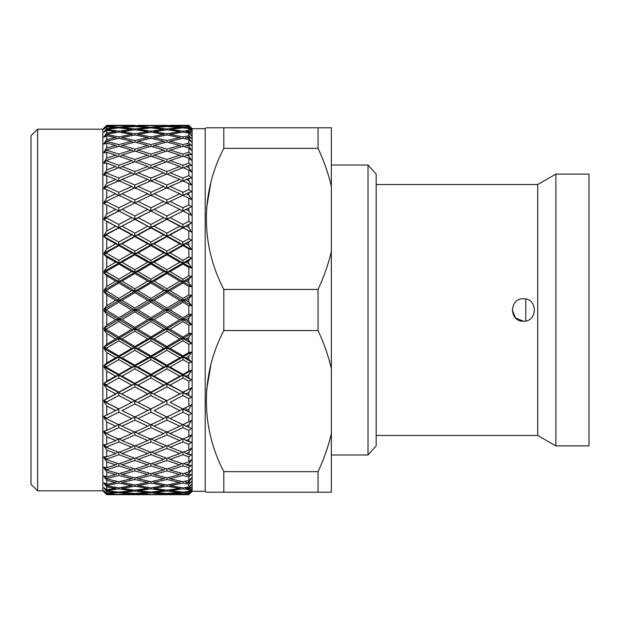 <?xml version="1.0" encoding="UTF-8"?>
<svg xmlns="http://www.w3.org/2000/svg" width="620" height="620" viewBox="0 0 620 620"><rect width="100%" height="100%" fill="white"/><g stroke="black" fill="none" stroke-linecap="round" stroke-linejoin="round"><path stroke-width="0.93" d="M523.443 321.214C537.881 321.904 537.92 298.112 523.443 298.786C508.981 298.104 508.974 321.896 523.443 321.214L515.514 317.928L512.229 310.008M589 445.904L589 174.096L555.876 174.096L555.876 445.904L589 445.904M555.876 445.904L537.726 435.472L537.726 184.528L555.876 174.096M368.009 165.021L368.009 454.979L376.177 445.904L376.177 174.096L368.009 165.021L331.351 165.021M368.009 454.979L331.351 454.979M37.634 490.831L37.634 129.169L31 135.695L31 484.305L37.634 490.831L102.827 490.831L106.749 494.675L166.919 494.667L154.093 494.427L166.919 493.853L179.769 494.427L166.919 494.667M37.634 129.169L102.827 129.169L102.827 490.831M103.858 491.831L106.749 494.675L103.858 491.831L106.749 494.628L106.749 494.062L115.669 494.427L106.749 494.628M102.827 129.169L106.749 125.325L103.858 128.169L106.749 125.372L103.858 129.1L106.749 126.286L103.858 129.231L106.749 126.829L106.749 128.518L103.858 132.013L106.749 129.262L103.858 132.269L106.749 130.301L106.749 133.083L103.858 136.881L106.749 134.222L103.858 137.252L106.749 135.733L106.749 139.593L103.858 143.638L106.749 141.104L103.858 144.135L106.749 143.081L106.749 147.963L103.858 152.225L106.749 149.839L103.858 152.83L106.749 152.249L106.749 158.116L103.858 162.533L106.749 160.324L103.858 163.254L106.749 163.153L106.749 169.927L103.858 174.468L106.749 172.453L106.749 173.065L103.858 175.282L106.749 175.661L106.749 183.272L103.858 187.875L106.749 186.093L106.749 186.767L103.858 188.782L106.749 189.642L106.749 198.013L103.858 202.631L106.749 201.081L106.749 201.818L103.858 203.616L106.749 204.949L106.749 213.978L103.858 218.558L106.749 217.271L106.749 218.054L103.858 219.612L106.749 221.394L106.749 230.989L103.858 235.484L106.749 234.469L106.749 235.298L103.858 236.6L106.749 238.816L106.749 248.868L103.858 253.231L106.749 252.503L106.749 253.363L103.858 254.394L106.749 257.021L106.749 267.422L103.858 271.599L106.749 271.157L106.749 272.048L103.858 272.792L106.749 275.807L106.749 286.44L103.858 290.385L106.749 290.245L106.749 291.144L103.858 291.601L106.749 294.965L106.749 305.714L103.858 309.388L106.749 309.543L106.749 310.457L103.858 310.612L106.749 314.286L106.749 325.035L103.858 328.399L106.749 328.856L106.749 329.755L103.858 329.615L106.749 333.56L106.749 344.193L103.858 347.208L106.749 347.952L106.749 348.843L103.858 348.401L106.749 352.579L106.749 362.979L103.858 365.606L106.749 366.637L106.749 367.497L103.858 366.769L106.749 371.132L106.749 381.184L103.858 383.4L106.749 384.702L106.749 385.531L103.858 384.516L106.749 389.011L106.749 398.606L103.858 400.388L106.749 401.946L106.749 402.729L103.858 401.442L106.749 406.022L106.749 415.051L103.858 416.384L106.749 418.182L106.749 418.918L103.858 417.368L106.749 421.988L106.749 430.357L103.858 431.218L106.749 433.233L106.749 433.907L103.858 432.125L106.749 436.728L106.749 444.339L103.858 444.718L106.749 446.935L106.749 447.547L103.858 445.532L106.749 450.074L106.749 456.847L103.858 456.746L106.749 459.141L106.749 459.676L103.858 457.467L106.749 461.885L106.749 467.751L103.858 467.17L106.749 469.704L103.858 467.775L106.749 472.037L106.749 476.92L103.858 475.865L106.749 478.524L103.858 476.361L106.749 480.407L106.749 484.267L103.858 482.748L106.749 485.499L103.858 483.12L106.749 486.917L106.749 489.699L103.858 487.731L106.749 490.544L103.858 487.986L106.749 491.482L106.749 493.171L103.858 490.769L106.749 493.714L103.858 490.9L106.749 494.062M170.043 125.364L188.829 125.325L192.138 128.689L192.138 491.311L188.829 494.675L191.619 491.784L188.829 494.504L186.124 494.427L188.829 494.334L191.619 491.242L188.829 494.062L170.089 493.667L182.947 492.691L188.829 493.179L191.619 490.327L188.829 492.652L186.124 492.404L188.829 492.14L191.619 488.715L188.829 491.474L182.947 492.094L170.089 490.645L182.947 488.87L188.829 489.722L191.619 486.901L188.829 488.8L186.124 488.382L188.829 487.956L191.619 484.236L188.829 486.894L182.947 487.878L170.089 485.638L182.947 483.089L188.829 484.29L191.619 481.531L188.829 482.988L186.124 482.414L188.829 481.818L191.619 477.842L188.829 480.384L182.947 481.717L170.089 478.71L182.947 475.408L188.829 476.95L191.619 474.285L188.829 475.284L186.124 474.548L188.829 473.804L191.619 469.611L188.829 471.998L182.947 473.672L170.089 469.937L182.947 465.914L188.829 467.79L191.619 465.24L188.829 465.767L186.124 464.884L188.829 463.993L191.619 459.637L188.829 461.846L182.947 463.83L170.089 459.404L182.947 454.716L188.829 456.893L191.619 454.491L188.829 454.538L186.124 453.522L188.829 452.492L191.619 448.02L188.829 450.027L182.947 452.313L170.089 447.245L182.947 441.936L188.829 444.385L191.619 442.161L186.124 440.588L188.829 439.433L191.619 434.884L182.947 439.224L170.089 433.574L182.947 427.699L188.829 430.412L191.619 428.381L186.124 426.219L188.829 424.948L191.619 420.383L182.947 424.731L170.089 418.554L182.947 412.184L188.829 415.113L191.619 413.308L186.124 410.579L188.829 409.216L191.619 404.682L182.947 408.975L170.089 402.341L182.947 395.545L188.829 398.668L191.619 397.102L186.124 393.84L188.829 392.39L191.619 387.934L182.947 392.135L170.089 385.113L182.947 377.968L188.829 381.246L191.619 379.944L186.124 376.185L188.829 374.658L191.619 370.334L188.829 371.062L182.947 374.395L170.089 367.071L182.947 359.647L188.829 363.049L191.619 362.01L188.829 359.368L186.124 357.794L188.829 356.221L191.619 352.075L188.829 352.509L182.947 355.95L170.089 348.394L182.947 340.775L188.829 344.263L191.619 343.519L188.829 340.496L186.124 338.892L188.829 337.28L191.619 333.351L188.829 333.49L182.947 337.001L170.089 329.305L182.947 321.579L188.829 325.113L191.619 324.647L188.829 321.292L186.124 319.664L188.829 318.037L191.619 314.371L188.829 314.216L182.947 317.75L170.089 310L182.947 302.25L188.829 305.784L191.619 305.629L188.829 301.963L186.124 300.336L188.829 298.708L191.619 295.353L188.829 294.887L182.947 298.422L170.089 290.695L182.947 282.999L188.829 286.51L191.619 286.649L188.829 282.72L186.124 281.108L188.829 279.504L191.619 276.481L188.829 275.737L182.947 279.225L170.089 271.606L182.947 264.05L188.829 267.491L191.619 267.925L188.829 263.779L186.124 262.206L188.829 260.632L191.619 257.99L188.829 256.951L182.947 260.353L170.089 252.929L182.947 245.605L188.829 248.938L191.619 249.666L188.829 245.342L186.124 243.815L191.619 240.056L188.829 238.754L182.947 242.033L170.089 234.887L182.947 227.865L191.619 232.066L188.829 227.61L186.124 226.161L191.619 222.898L188.829 221.332L182.947 224.456L170.089 217.659L182.947 211.025L191.619 215.318L188.829 210.785L186.124 209.421L189.092 207.925L182.947 210.963L182.947 207.816L170.089 201.446L182.947 195.269L191.619 199.617L188.829 195.052L186.124 193.781L191.619 191.619L188.829 189.588L182.947 192.301L170.089 186.426L182.947 180.776L191.619 185.117L188.829 180.567L186.124 179.412L191.619 177.839L188.829 175.615L182.947 178.064L170.089 172.755L182.947 167.687L188.829 169.973L191.619 171.98L188.829 167.508L186.124 166.478L188.829 165.463L191.619 165.509L188.829 163.107L182.947 165.284L170.089 160.596L182.947 156.17L188.829 158.154L191.619 160.363L188.829 156.008L186.124 155.116L188.829 154.233L191.619 154.76L188.829 152.21L182.947 154.085L170.089 150.063L182.947 146.328L188.829 148.002L191.619 150.389L188.829 146.196L186.124 145.452L188.829 144.716L191.619 145.716L188.829 143.05L182.947 144.592L170.089 141.29L182.947 138.283L188.829 139.616L191.619 142.158L188.829 138.183L186.124 137.586L188.829 137.012L191.619 138.469L188.829 135.71L182.947 136.911L170.089 134.362L182.947 132.122L188.829 133.106L191.619 135.764L188.829 132.044L186.124 131.618L188.829 131.2L191.619 133.099L188.829 130.278L182.947 131.13L170.089 129.355L182.947 127.906L188.829 128.526L191.619 131.285L188.829 127.859L186.124 127.596L188.829 127.348L191.619 129.673L188.829 126.821L182.947 127.309L170.089 126.333L188.829 125.938L191.619 128.758L188.829 125.666L186.124 125.573L188.829 125.496L191.619 128.216L188.829 125.372L170.089 125.325L182.947 125.682M188.829 125.325L191.619 128.216M188.829 125.938L188.829 126.821M188.829 127.348L188.829 127.859M188.829 128.526L188.829 130.278M188.829 131.2L188.829 132.044M188.829 133.106L188.829 135.71L189.991 136.857M188.829 137.012L188.829 138.183M188.829 139.616L188.829 143.05L191.619 145.716M188.829 144.716L188.829 146.196M188.829 148.002L188.829 152.21M188.829 154.233L188.829 156.008M188.829 158.154L188.829 163.107M188.829 165.463L188.829 167.508M188.829 169.973L188.829 175.615M188.829 178.266L188.829 180.567M188.829 183.326L188.829 189.588M188.829 192.518L188.829 195.052M188.829 198.067L188.829 204.887L182.947 207.816M188.829 210.785L188.829 208.056L191.619 206.692L188.829 204.887M188.829 214.04L188.829 221.332M188.829 224.711L188.829 227.61M188.829 231.059L188.829 238.754M188.829 242.296L188.829 245.342M188.829 248.938L188.829 256.951M188.829 260.632L188.829 263.779M188.829 267.491L188.829 275.737M188.829 279.504L188.829 282.72M188.829 286.51L188.829 294.887M188.829 298.708L188.829 301.963M188.829 305.784L188.829 314.216M188.829 318.037L188.829 321.292M188.829 325.113L188.829 333.49M188.829 337.28L188.829 340.496M188.829 344.263L188.829 352.509M188.829 356.221L188.829 359.368M188.829 363.049L188.829 371.062M188.829 374.658L188.829 377.704M188.829 381.246L188.829 388.942M188.829 392.39L188.829 395.289M188.829 398.668L188.829 405.961M188.829 409.216L189.092 412.075L182.947 408.975M188.829 415.113L188.829 421.933M188.829 424.948L188.829 427.482M188.829 430.412L188.829 436.674M190.286 437.061L188.829 439.433L188.829 441.735M188.829 444.385L188.829 450.027M188.829 452.492L188.829 454.538M188.829 456.893L188.829 461.846M188.829 463.993L188.829 465.767M188.829 467.79L188.829 471.998M188.829 473.804L188.829 475.284M191.619 474.285L188.829 476.95L188.829 480.384M188.829 481.818L188.829 482.988M188.829 484.29L188.829 486.894M188.829 487.956L188.829 488.8M188.829 489.722L188.829 491.474M188.829 492.14L188.829 492.652M188.829 493.179L188.829 494.062M192.138 128.689L205.204 128.689L205.204 491.311L206.119 492.21L331.351 492.21L331.351 433.698C328.282 446.702 323.841 459.358 318.052 471.65L318.052 492.21M318.052 471.65L223.804 471.65L223.804 492.21M223.804 471.65C200.64 427.226 200.493 375.209 223.804 330.561L318.052 330.561C323.818 342.783 328.251 355.438 331.351 368.512L331.351 433.698M331.351 186.302L331.351 127.79L318.052 127.79L318.052 148.35C323.818 160.572 328.251 173.228 331.351 186.302L331.351 251.488C328.282 264.492 323.841 277.14 318.052 289.439L223.804 289.439L223.804 330.561M223.804 289.439C200.64 245.016 200.493 192.998 223.804 148.35L318.052 148.35M318.052 127.79L223.804 127.79L223.804 148.35M223.804 127.79L206.91 127.79M205.204 128.689L206.119 127.79M192.138 491.311L205.204 491.311M106.749 125.325L131.711 125.325L106.749 125.325L103.858 128.169M150.916 125.682L163.742 126.333L150.916 127.309L138.058 126.333L150.916 125.488L138.058 125.325L179.769 125.573L166.919 126.147L154.093 125.573L166.919 125.333M525.775 299.042L525.775 320.959M537.726 184.528L376.177 184.528M537.726 435.472L376.177 435.472M106.749 491.482L115.669 492.404L106.749 493.171M106.749 490.544L118.839 488.87L131.711 490.645L118.839 492.094L106.749 490.738M147.746 488.382L134.889 490.234L122.016 488.382L134.889 486.219L147.746 488.382L148.738 487.521M163.742 485.638L150.916 487.878L138.058 485.638L150.916 483.089L163.742 485.638L164.897 484.646M179.769 482.414L166.919 485.042L154.093 482.414L166.919 479.485L179.769 482.414L181.087 481.298M170.089 478.71L168.609 477.493M166.919 477.927L154.093 474.548L166.919 470.882L179.769 474.548L166.919 477.927L166.919 479.485M154.093 482.414L152.776 481.298M150.916 481.717L138.058 478.71L150.916 475.408L163.742 478.71L150.916 481.717L150.916 483.089M138.058 485.638L136.904 484.646M134.889 485.042L122.016 482.414L134.889 479.485L147.746 482.414L134.889 485.042L134.889 486.219M122.016 488.382L121.024 487.521M106.749 485.499L118.839 483.089L131.711 485.638L118.839 487.878L118.839 488.87M131.711 490.645L132.525 489.916M115.669 492.404L116.304 491.831M106.749 486.917L115.669 488.382L106.749 489.699M118.839 487.878L106.749 485.778M170.089 469.937L168.307 468.542M166.919 468.968L154.093 464.884L166.919 460.528L179.769 464.884L166.919 468.968L166.919 470.882M179.769 474.548L181.404 473.238M154.093 474.548L152.458 473.238M150.916 473.672L138.058 469.937L150.916 465.922L163.742 469.937L150.916 473.672L150.916 475.408M163.742 478.71L165.222 477.493M138.058 478.71L136.586 477.493M134.889 477.927L122.016 474.548L134.889 470.882L147.746 474.548L134.889 477.927L134.889 479.485M147.746 482.414L149.064 481.298M122.016 482.414L120.699 481.298M106.749 478.524L118.839 475.408L131.711 478.71L118.839 481.717L118.839 483.089M131.711 485.638L132.866 484.646M115.669 488.382L116.653 487.521M106.749 480.407L115.669 482.414L106.749 484.267M118.839 481.717L106.749 478.896M170.089 459.404L167.997 457.886M166.919 458.273L154.093 453.522L166.919 448.516L179.769 453.522L166.919 458.273L166.919 460.528M179.769 464.884L181.714 463.419M154.093 464.884L152.156 463.419M150.916 463.83L138.058 459.404L150.916 454.716L163.742 459.404L150.916 463.83L150.916 465.922M163.742 469.937L165.532 468.542M138.058 469.937L136.276 468.542M134.889 468.968L122.016 464.884L134.889 460.521L147.746 464.884L134.889 468.968L134.889 470.882M147.746 474.548L149.381 473.238M122.016 474.548L120.381 473.238M106.749 469.704L118.839 465.914L131.711 469.937L118.839 473.672L118.839 475.408M131.711 478.71L133.184 477.493M115.669 482.414L116.986 481.298M106.749 472.037L115.669 474.548L106.749 476.92M118.839 473.672L106.749 470.161M170.089 447.245L167.687 445.64M166.919 445.95L154.093 440.588L166.919 434.992L179.769 440.588L166.919 445.95L166.919 448.516M179.769 453.522L182.017 451.949M154.093 453.522L151.846 451.949M150.916 452.305L138.058 447.245L150.916 441.936L163.742 447.245L150.916 452.305L150.916 454.716M163.742 459.404L165.834 457.886M138.058 459.404L135.966 457.886M134.889 458.273L122.016 453.522L134.889 448.516L147.746 453.522L134.889 458.273L134.889 460.521M147.746 464.884L149.683 463.419M122.016 464.884L120.079 463.419M106.749 459.141L118.839 454.716L131.711 459.404L118.839 463.83L118.839 465.914M131.711 469.937L133.494 468.542M115.669 474.548L117.296 473.238M106.749 461.885L115.669 464.884L106.749 467.751M118.839 463.83L106.749 459.676M170.089 433.574L166.919 431.667L166.919 434.992M179.769 440.588L182.947 438.572L182.947 441.936M154.093 440.588L150.916 438.572L150.916 441.936M163.742 447.245L166.144 445.64M138.058 447.245L135.656 445.64M134.889 445.95L122.016 440.588L134.889 434.992L147.746 440.588L134.889 445.95L134.889 448.516M147.746 453.522L149.994 451.949M122.016 453.522L119.769 451.949M106.749 446.935L118.839 441.936L131.711 447.245L118.839 452.305L118.839 454.716M131.711 459.404L133.804 457.886M115.669 464.884L117.606 463.419M106.749 450.074L115.669 453.522L106.749 456.847M118.839 452.305L106.749 447.547M163.742 433.574L150.916 439.224L138.058 433.574L150.916 427.707L163.742 433.574L166.919 431.667M179.769 426.219L166.919 432.14L154.093 426.219L166.919 420.096L179.769 426.219L182.947 424.429L182.947 427.699M170.089 418.554L166.919 416.88L166.919 420.096M154.093 426.219L150.916 424.429L150.916 427.707M138.058 433.574L134.889 431.667L134.889 434.992M147.746 440.588L150.916 438.572M122.016 440.588L118.839 438.572L118.839 441.936M131.711 447.245L134.114 445.64M115.669 453.522L117.908 451.949M106.749 436.728L115.669 440.588L106.749 444.339M106.749 433.233L118.839 427.699L131.711 433.574L118.839 439.224L106.749 433.907M147.746 426.219L134.889 432.148L122.016 426.219L134.889 420.096L147.746 426.219L150.916 424.429M163.742 418.554L150.916 424.723L138.058 418.554L150.916 412.184L163.742 418.554L166.919 416.88M179.769 410.579L166.919 416.996L157.333 412.222L154.093 410.579L166.919 403.992L179.769 410.579L182.947 409.037L182.947 412.184M170.089 402.341L182.947 409.037L191.619 404.682M154.093 393.84L166.919 386.865L179.769 393.84L166.919 400.675L150.916 392.553L166.919 400.915L166.919 403.992M154.093 410.579L157.333 412.222M138.058 402.341L150.916 395.545L163.742 402.341L150.916 408.968L134.889 400.915L150.916 409.037L150.916 412.184M138.058 418.554L134.889 416.88L134.889 420.096M122.016 426.219L118.839 424.429L118.839 427.699M131.711 433.574L134.889 431.667M115.669 440.588L118.839 438.572M106.749 421.988L115.669 426.219L106.749 430.357M106.749 418.182L118.839 412.184L131.711 418.554L118.839 424.731L106.749 418.918M147.746 410.579L134.889 416.996L122.016 410.579L134.889 403.992L147.746 410.579L150.916 408.968M170.089 385.113L166.919 383.958L182.947 392.135M154.093 376.185L166.919 368.885L179.769 376.185L166.919 383.362L154.093 376.185L150.916 375.162L166.919 383.958L166.919 386.865M179.769 393.84L182.947 392.553L191.619 397.102M163.742 402.341L166.919 400.675M138.058 385.113L150.916 377.968L163.742 385.113L150.916 392.135L138.058 385.113L134.889 383.958L150.916 392.553L150.916 395.545M122.016 393.84L134.889 386.857L147.746 393.84L134.889 400.675L118.839 392.553L134.889 400.915L134.889 403.992M122.016 410.579L125.139 412.161M103.858 401.442L118.839 409.037L118.839 412.184M131.711 418.554L134.889 416.88M115.669 426.219L118.839 424.429M106.749 406.022L115.669 410.579L106.749 415.051M106.749 401.946L118.839 395.545L131.711 402.341L118.839 408.975L106.749 402.729M170.089 367.071L166.919 366.188L182.947 375.162L182.947 374.395M154.093 357.794L166.919 350.269L179.769 357.794L166.919 365.242L154.093 357.794L150.916 357.058L166.919 366.188L166.919 368.885M179.769 376.185L182.947 375.162L191.619 379.944M163.742 385.113L166.919 383.958L166.919 383.362M138.058 367.071L150.916 359.647L163.742 367.071L150.916 374.395L138.058 367.071L134.889 366.188L150.916 375.162L150.916 377.968M147.746 393.84L150.916 392.135M122.016 376.185L134.889 368.885L147.746 376.185L134.889 383.362L122.016 376.185L118.839 375.162L134.889 383.958L134.889 386.857M131.711 402.341L134.889 400.675M103.858 384.516L118.839 392.553L118.839 395.545M115.669 410.579L118.839 408.975M106.749 389.011L115.669 393.84L106.749 398.606M106.749 384.702L118.839 377.968L131.711 385.113L118.839 392.135L106.749 385.531M170.089 348.394L166.919 347.804L182.947 357.058L182.947 355.95M154.093 338.892L166.919 331.204L179.769 338.892L166.919 346.518L154.093 338.892L150.916 338.442L166.919 347.804L166.919 350.269M179.769 357.794L182.947 357.058L191.619 362.01M163.742 367.071L166.919 366.188L166.919 365.242M138.058 348.394L150.916 340.783L163.742 348.394L150.916 355.95L138.058 348.394L134.889 347.804L150.916 357.058L150.916 359.647M147.746 376.185L150.916 375.162L150.916 374.395M122.016 357.794L134.889 350.269L147.746 357.794L134.889 365.242L122.016 357.794L118.839 357.058L134.889 366.188L134.889 368.885M131.711 385.113L134.889 383.958L134.889 383.362M103.858 366.769L118.839 375.162L118.839 377.968M115.669 393.84L118.839 392.135M106.749 371.132L115.669 376.185L106.749 381.184M106.749 366.637L118.839 359.647L131.711 367.071L118.839 374.395L106.749 367.497M170.089 329.305L166.919 329.003L182.947 338.442L182.947 337.001M154.093 319.664L166.919 311.914L179.769 319.664L166.919 327.399L154.093 319.664L150.916 319.517L166.919 329.003L166.919 331.204M179.769 338.892L182.947 338.442L191.619 343.519M163.742 348.394L166.919 347.804L166.919 346.518M138.058 329.305L150.916 321.579L163.742 329.305L150.916 336.993L138.058 329.305L134.889 329.003L150.916 338.442L150.916 340.783M147.746 357.794L150.916 357.058L150.916 355.95M122.016 338.892L134.889 331.204L147.746 338.892L134.889 346.526L122.016 338.892L118.839 338.442L134.889 347.804L134.889 350.269M131.711 367.071L134.889 366.188L134.889 365.242M103.858 348.401L118.839 357.058L118.839 359.647M115.669 376.185L118.839 375.162L118.839 374.395M106.749 352.579L115.669 357.794L106.749 362.979M106.749 347.952L118.839 340.775L131.711 348.394L118.839 355.95L106.749 348.843M170.089 310L166.919 310L182.947 319.517L182.947 317.75M154.093 300.336L166.919 292.601L179.769 300.336L166.919 308.086L154.093 300.336L150.916 300.483L166.919 310L166.919 311.914M179.769 319.664L182.947 319.517L191.619 324.647M163.742 329.305L166.919 329.003L166.919 327.399M138.058 310L150.916 302.25L163.742 310L150.916 317.75L138.058 310L134.889 310L150.916 319.517L150.916 321.579M147.746 338.892L150.916 338.442L150.916 336.993M122.016 319.664L134.889 311.914L147.746 319.664L134.889 327.399L122.016 319.664L118.839 319.517L134.889 329.003L134.889 331.204M131.711 348.394L134.889 347.804L134.889 346.526M103.858 329.615L118.839 338.442L118.839 340.775M115.669 357.794L118.839 357.058L118.839 355.95M106.749 333.56L115.669 338.892L106.749 344.193M106.749 328.856L118.839 321.579L131.711 329.305L118.839 337.001L106.749 329.755M170.089 290.695L166.919 290.997L182.947 300.483L182.947 298.422M154.093 281.108L166.919 273.482L179.769 281.108L166.919 288.796L154.093 281.108L150.916 281.558L166.919 290.997L166.919 292.601M179.769 300.336L182.947 300.483L191.619 305.629M163.742 310L166.919 310L166.919 308.086M138.058 290.695L150.916 283.007L163.742 290.695L150.916 298.422L138.058 290.695L134.889 290.997L150.916 300.483L150.916 302.25M147.746 319.664L150.916 319.517L150.916 317.75M122.016 300.336L134.889 292.601L147.746 300.336L134.889 308.086L122.016 300.336L118.839 300.483L134.889 310L134.889 311.914M131.711 329.305L134.889 329.003L134.889 327.399M103.858 310.612L118.839 319.517L118.839 321.579M115.669 338.892L118.839 338.442L118.839 337.001M106.749 314.286L115.669 319.664L106.749 325.035M106.749 309.543L118.839 302.25L131.711 310L118.839 317.75L106.749 310.457M170.089 271.606L166.919 272.196L182.947 281.558L182.947 279.225M154.093 262.206L166.919 254.758L179.769 262.206L166.919 269.731L154.093 262.206L150.916 262.942L166.919 272.196L166.919 273.482M179.769 281.108L182.947 281.558L191.619 286.649M163.742 290.695L166.919 290.997L166.919 288.796M138.058 271.606L150.916 264.05L163.742 271.606L150.916 279.217L138.058 271.606L134.889 272.196L150.916 281.558L150.916 283.007M147.746 300.336L150.916 300.483L150.916 298.422M122.016 281.108L134.889 273.474L147.746 281.108L134.889 288.796L122.016 281.108L118.839 281.558L134.889 290.997L134.889 292.601M131.711 310L134.889 310L134.889 308.086M103.858 291.601L118.839 300.483L118.839 302.25M115.669 319.664L118.839 319.517L118.839 317.75M106.749 294.965L115.669 300.336L106.749 305.714M106.749 290.245L118.839 282.999L131.711 290.695L118.839 298.422L106.749 291.144M170.089 252.929L166.919 253.812L182.947 262.942L182.947 260.353M154.093 243.815L166.919 236.638L179.769 243.815L166.919 251.115L154.093 243.815L150.916 244.838L166.919 253.812L166.919 254.758M179.769 262.206L182.947 262.942L191.619 267.925M163.742 271.606L166.919 272.196L166.919 269.731M138.058 252.929L150.916 245.605L163.742 252.929L150.916 260.353L138.058 252.929L134.889 253.812L150.916 262.942L150.916 264.05M147.746 281.108L150.916 281.558L150.916 279.217M122.016 262.206L134.889 254.758L147.746 262.206L134.889 269.731L122.016 262.206L118.839 262.942L134.889 272.196L134.889 273.474M131.711 290.695L134.889 290.997L134.889 288.796M103.858 272.792L118.839 281.558L118.839 282.999M115.669 300.336L118.839 300.483L118.839 298.422M106.749 275.807L115.669 281.108L106.749 286.44M106.749 271.157L118.839 264.05L131.711 271.606L118.839 279.225L106.749 272.048M170.089 234.887L166.919 236.042L182.947 244.838L182.947 242.033M154.093 226.161L166.919 219.325L179.769 226.161L166.919 233.136L154.093 226.161L150.916 227.447L166.919 236.042L166.919 236.638M179.769 243.815L182.947 244.838L191.619 249.666M163.742 252.929L166.919 253.812L166.919 251.115M138.058 234.887L150.916 227.865L163.742 234.887L150.916 242.033L138.058 234.887L134.889 236.042L150.916 244.838L150.916 245.605M147.746 262.206L150.916 262.942L150.916 260.353M122.016 243.815L134.889 236.638L147.746 243.815L134.889 251.115L122.016 243.815L118.839 244.838L134.889 253.812L134.889 254.758M131.711 271.606L134.889 272.196L134.889 269.731M103.858 254.394L118.839 262.942L118.839 264.05M115.669 281.108L118.839 281.558L118.839 279.225M106.749 257.021L115.669 262.206L106.749 267.422M106.749 252.503L118.839 245.605L131.711 252.929L118.839 260.353L106.749 253.363M170.089 217.659L166.919 219.085L182.947 227.447L182.947 224.456M154.093 209.421L166.919 203.004L179.769 209.421L166.919 216.008L154.093 209.421L150.916 210.963L166.919 219.325M179.769 226.161L191.619 232.066M163.742 234.887L166.919 236.042L166.919 233.136M138.058 217.659L150.916 211.033L163.742 217.659L150.916 224.456L138.058 217.659L134.889 219.085L150.916 227.865M147.746 243.815L150.916 244.838L150.916 242.033M122.016 226.161L134.889 219.325L147.746 226.161L134.889 233.143L122.016 226.161L118.839 227.447L134.889 236.042L134.889 236.638M131.711 252.929L134.889 253.812L134.889 251.115M103.858 236.6L118.839 244.838L118.839 245.605M115.669 262.206L118.839 262.942L118.839 260.353M106.749 238.816L115.669 243.815L106.749 248.868M106.749 234.469L118.839 227.865L131.711 234.887L118.839 242.033L106.749 235.298M170.089 201.446L166.919 203.12L166.919 199.904L154.093 193.781L166.919 187.86L179.769 193.781L166.919 199.904M176.63 207.84L191.619 215.318M179.769 209.421L182.947 211.025M163.742 217.659L166.919 219.085L166.919 216.008M144.592 207.824L147.746 209.421L134.889 216.008L122.016 209.421L134.889 203.004L150.916 211.033M147.746 226.161L150.916 227.447L150.916 224.456M122.016 209.421L118.839 210.963L134.889 219.325M131.711 234.887L134.889 236.042L134.889 233.143M103.858 219.612L118.839 227.865M115.669 243.815L118.839 244.838L118.839 242.033M106.749 221.394L115.669 226.161L106.749 230.989M106.749 217.271L118.839 211.025L131.711 217.659L118.839 224.456L106.749 218.054M163.742 201.446L150.916 207.816L138.058 201.446L150.916 195.277L166.919 203.12M170.089 186.426L166.919 188.333L166.919 185.008L154.093 179.412L166.919 174.05L179.769 179.412L166.919 185.008M179.769 193.781L182.947 195.571L182.947 192.301M154.093 193.781L150.916 195.571L150.916 192.293L138.058 186.426L150.916 180.776L163.742 186.426L150.916 192.293M138.058 201.446L134.889 203.12L134.889 199.904L122.016 193.781L134.889 187.852L147.746 193.781L134.889 199.904M147.746 209.421L150.916 210.963L150.916 207.816M131.711 217.659L134.889 219.085L134.889 216.008M106.749 204.949L118.839 211.025M115.669 226.161L118.839 227.447L118.839 224.456M112.491 207.816L115.669 209.421L106.749 213.978M106.749 201.081L118.839 195.269L131.711 201.446L118.839 207.816L106.749 201.818M170.089 172.755L167.687 174.359M179.769 179.412L182.947 181.428L182.947 178.064M154.093 179.412L150.916 181.428L150.916 178.064L138.058 172.755L150.916 167.695L163.742 172.755L150.916 178.064M163.742 186.426L166.919 188.333M138.058 186.426L134.889 188.333L134.889 185.008L122.016 179.412L134.889 174.05L147.746 179.412L134.889 185.008M147.746 193.781L150.916 195.571M122.016 193.781L118.839 195.571L118.839 192.301L106.749 186.767M131.711 201.446L134.889 203.12M115.669 209.421L118.839 210.963L118.839 207.816M106.749 189.642L115.669 193.781L106.749 198.013M106.749 186.093L118.839 180.776L131.711 186.426L118.839 192.301M179.769 166.478L166.919 171.484L154.093 166.478L166.919 161.727L179.769 166.478L182.017 168.051M170.089 160.596L167.997 162.115M182.947 167.687L182.947 165.284M154.093 166.478L151.846 168.051M166.919 174.05L166.919 171.484M163.742 172.755L166.144 174.359M138.058 172.755L135.656 174.359M147.746 179.412L150.916 181.428M122.016 179.412L118.839 181.428L118.839 178.064L106.749 173.065M131.711 186.426L134.889 188.333M115.669 193.781L118.839 195.571M106.749 175.661L115.669 179.412L106.749 183.272M106.749 172.453L118.839 167.695L131.711 172.755L118.839 178.064M147.746 166.478L134.889 171.484L122.016 166.478L134.889 161.727L147.746 166.478L149.994 168.051M163.742 160.596L150.916 165.284L138.058 160.596L150.916 156.17L163.742 160.596L165.834 162.115M179.769 155.116L166.919 159.472L154.093 155.116L166.919 151.032L179.769 155.116L181.714 156.581M170.089 150.063L168.307 151.458M182.947 156.17L182.947 154.085M154.093 155.116L152.156 156.581M166.919 161.727L166.919 159.472M138.058 160.596L135.966 162.115M150.916 167.695L150.916 165.284M122.016 166.478L119.769 168.051M134.889 174.05L134.889 171.484M131.711 172.755L134.114 174.359M115.669 179.412L118.839 181.428M106.749 163.153L115.669 166.478L106.749 169.927M106.749 160.324L118.839 156.17L131.711 160.596L118.839 165.284L106.749 160.859M147.746 155.116L134.889 159.48L122.016 155.116L134.889 151.032L147.746 155.116L149.683 156.581M163.742 150.063L150.916 154.078L138.058 150.063L150.916 146.328L163.742 150.063L165.532 151.458M179.769 145.452L166.919 149.118L154.093 145.452L166.919 142.073L179.769 145.452L181.404 146.762M170.089 141.29L168.609 142.507M182.947 146.328L182.947 144.592M154.093 145.452L152.458 146.762M166.919 151.032L166.919 149.118M138.058 150.063L136.276 151.458M150.916 156.17L150.916 154.078M122.016 155.116L120.079 156.581M134.889 161.727L134.889 159.48M131.711 160.596L133.804 162.115M118.839 167.695L118.839 165.284M115.669 166.478L117.908 168.051M106.749 152.249L115.669 155.116L106.749 158.116M106.749 149.839L118.839 146.328L131.711 150.063L118.839 154.085L106.749 150.296M147.746 145.452L134.889 149.118L122.016 145.452L134.889 142.073L147.746 145.452L149.381 146.762M163.742 141.29L150.916 144.592L138.058 141.29L150.916 138.283L163.742 141.29L165.222 142.507M179.769 137.586L166.919 140.515L154.093 137.586L166.919 134.958L179.769 137.586L181.087 138.702M170.089 134.362L168.934 135.354M182.947 138.283L182.947 136.911M154.093 137.586L152.776 138.702M166.919 142.073L166.919 140.515M138.058 141.29L136.586 142.507M150.916 146.328L150.916 144.592M122.016 145.452L120.381 146.762M134.889 151.032L134.889 149.118M131.711 150.063L133.494 151.458M118.839 156.17L118.839 154.085M115.669 155.116L117.606 156.581M106.749 143.081L115.669 145.452L106.749 147.963M106.749 141.104L118.839 138.283L131.711 141.29L118.839 144.592L106.749 141.476M147.746 137.586L134.889 140.515L122.016 137.586L134.889 134.958L147.746 137.586L149.064 138.702M163.742 134.362L150.916 136.911L138.058 134.362L150.916 132.122L163.742 134.362L164.897 135.354M179.769 131.618L166.919 133.781L154.093 131.618L166.919 129.766L179.769 131.618L180.761 132.478M170.089 129.355L169.268 130.084M182.947 132.122L182.947 131.13M154.093 131.618L153.101 132.478M166.919 134.958L166.919 133.781M138.058 134.362L136.904 135.354M150.916 138.283L150.916 136.911M122.016 137.586L120.699 138.702M134.889 142.073L134.889 140.515M131.711 141.29L133.184 142.507M118.839 146.328L118.839 144.592M115.669 145.452L117.296 146.762M106.749 135.733L115.669 137.586L106.749 139.593M106.749 134.222L118.839 132.122L131.711 134.362L118.839 136.911L106.749 134.501M147.746 131.618L134.889 133.781L122.016 131.618L134.889 129.766L147.746 131.618L148.738 132.478M163.742 129.355L150.916 131.13L138.058 129.355L150.916 127.906L163.742 129.355L164.564 130.084M179.769 127.596L166.919 128.968L154.093 127.596L166.919 126.542L179.769 127.596L180.412 128.169M154.093 127.596L153.45 128.169M166.919 129.766L166.919 128.968M138.058 129.355L137.245 130.084M150.916 132.122L150.916 131.13M122.016 131.618L121.024 132.478M134.889 134.958L134.889 133.781M131.711 134.362L132.866 135.354M118.839 138.283L118.839 136.911M115.669 137.586L116.986 138.702M170.089 126.333L169.64 126.743M182.947 127.906L182.947 127.309M106.749 130.301L115.669 131.618L106.749 133.083M106.749 129.262L118.839 127.906L131.711 129.355L118.839 131.13L106.749 129.456M147.746 127.596L134.889 128.968L122.016 127.596L134.889 126.542L147.746 127.596L148.382 128.169M138.058 126.333L137.609 126.743M150.916 127.906L150.916 127.309M122.016 127.596L121.381 128.169M134.889 129.766L134.889 128.968M131.711 129.355L132.525 130.084M118.839 132.122L118.839 131.13M115.669 131.618L116.653 132.478M166.919 126.542L166.919 126.147M163.742 126.333L164.199 126.743M106.749 126.829L115.669 127.596L106.749 128.518M106.749 126.286L118.839 125.682L131.711 126.333L118.839 127.309L106.749 126.379M147.746 125.573L134.889 126.147L122.016 125.573L148.002 125.806M134.889 126.542L134.889 126.147M131.711 126.333L132.161 126.743M118.839 127.906L118.839 127.309M115.669 127.596L116.304 128.169M134.889 125.333L131.711 125.325M106.749 125.372L115.669 125.573L106.749 125.938M103.858 162.533L105.85 159.487M103.858 174.468L105.85 171.337M170.043 494.636L188.829 494.628L191.619 491.784M166.919 493.458L154.093 492.404L166.919 491.032L179.769 492.404L166.919 493.458L166.919 493.853M170.089 493.667L169.64 493.257M150.916 494.318L138.058 493.667L150.916 492.691L163.742 493.667L150.916 494.512M147.746 494.427L122.016 494.427L134.889 493.853L148.002 494.194M166.919 491.032L166.919 490.234L154.093 488.382L166.919 486.219L179.769 488.382L166.919 490.234M179.769 492.404L180.412 491.831M169.268 489.916L170.089 490.645M150.916 492.691L150.916 492.094L138.058 490.645L150.916 488.87L163.742 490.645L150.916 492.094M163.742 493.667L164.199 493.257M153.45 491.831L154.093 492.404M134.889 493.853L134.889 493.458L122.016 492.404L134.889 491.032L147.746 492.404L134.889 493.458M137.609 493.257L138.058 493.667M118.839 494.512L106.749 493.714M106.749 493.621L118.839 492.691L131.711 493.667L118.839 494.318M132.161 493.257L131.711 493.667M148.382 491.831L147.746 492.404M164.564 489.916L163.742 490.645M180.761 487.521L179.769 488.382M182.947 488.87L182.947 487.878M185.132 487.521L186.124 488.382M318.052 289.439L318.052 330.561M210.746 183.419L206.522 208.475M210.746 365.63L206.522 390.685M331.351 251.488L331.351 368.512M191.224 465.604L189.511 467.162M191.619 454.491L189.511 456.305M183.094 412.254L182.916 409.014M176.63 412.161L182.947 409.037L186.124 410.579L185.953 407.534M186.124 131.618L185.132 132.478M186.124 137.586L184.806 138.702M186.124 145.452L184.489 146.762M186.124 155.116L184.186 156.581M186.124 166.478L183.876 168.051M186.124 179.412L182.947 181.428M186.124 193.781L182.947 195.571M186.124 209.421L150.916 227.447L103.858 253.231M186.124 226.161L182.947 227.865M186.124 243.815L182.947 244.838L182.947 245.605M186.124 262.206L182.947 262.942L182.947 264.05M186.124 281.108L182.947 281.558L182.947 282.999M186.124 300.336L182.947 300.483L182.947 302.25M186.124 319.664L182.947 319.517L182.947 321.579M186.124 338.892L182.947 338.442L182.947 340.775M186.124 357.794L182.947 357.058L182.947 359.647M186.124 376.185L182.947 375.162L182.947 377.968M186.124 393.84L182.947 392.553L182.947 395.545M186.124 426.219L182.947 424.429M186.124 440.588L182.947 438.572M186.124 453.522L183.876 451.949M182.947 452.313L182.947 454.716M186.124 464.884L184.186 463.419M182.947 463.83L182.947 465.914M186.124 474.548L184.489 473.238M182.947 473.672L182.947 475.408M186.124 482.414L184.806 481.298M182.947 481.717L182.947 483.089M170.089 485.638L168.934 484.646M166.919 485.042L166.919 486.219M182.947 492.094L182.947 492.691M186.124 492.404L185.489 491.831M154.093 488.382L153.101 487.521M150.916 487.878L150.916 488.87M138.058 490.645L137.245 489.916M134.889 490.234L134.889 491.032M122.016 492.404L121.381 491.831M118.839 492.094L118.839 492.691M186.124 127.596L185.489 128.169M103.858 218.558L125.139 207.84M103.858 235.484L157.333 207.778M103.858 271.599L150.916 244.838L191.619 222.898M103.858 290.385L150.916 262.942L191.619 240.056M103.858 309.388L191.619 257.99M103.858 328.399L191.619 276.481M103.858 347.208L191.619 295.353M103.858 365.606L191.619 314.371M103.858 383.4L150.916 357.058L191.619 333.351M103.858 400.388L150.916 375.162L191.619 352.075M112.491 412.184L150.916 392.553L191.619 370.334M144.592 412.176L191.619 387.934M170.089 494.675L188.829 494.675M138.058 494.675L163.742 494.675M106.749 494.675L131.711 494.675"/></g></svg>
